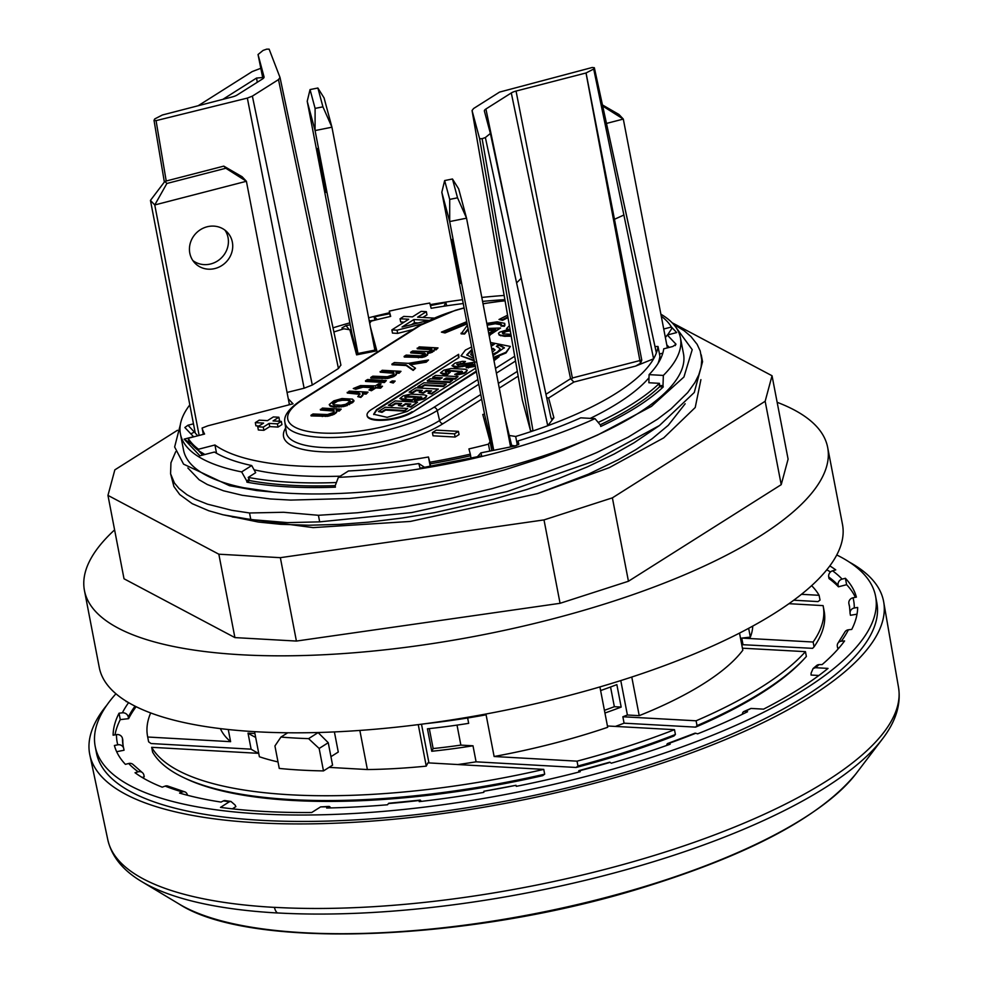 <?xml version="1.0" encoding="UTF-8"?>
<svg xmlns="http://www.w3.org/2000/svg" width="983" height="983" viewBox="0 0 983 983"><rect width="100%" height="100%" fill="white"/><g stroke="black" fill="none" stroke-linecap="round" stroke-linejoin="round"><path stroke-width="1.47" d="M114.999 734.866A378.43 118.82 169.1 0 1 120.27 719.617L128.601 718.659A369.829 116.129 169.1 0 1 135.605 707.404L135.396 706.322M123.317 746.822A369.829 116.129 169.1 0 1 122.814 740.15L122.494 738.552A369.829 116.129 -10.9 0 0 123.158 746.048A369.829 116.129 -10.9 0 0 123.6 748.051M116.658 751.712L124.055 750.226L123.747 748.628A5.161 4.903 -15 0 0 123.674 748.296L123.158 746.048M142.154 777.455L144.231 776.853L143.923 775.243A5.161 4.706 -53.9 0 0 138.21 771.815L135.027 772.736A378.43 118.82 -10.9 0 0 162.207 787.162L165.144 786.105A5.161 4.387 -68.5 0 1 167.97 786.117L184.706 791.831A5.161 4.19 -73.6 0 1 187.421 795.112L187.446 795.259M232.369 808.837L235.883 806.625A2023.395 1357.081 61.6 0 1 234.998 804.942L230.956 801.452L229.383 801.759A374.99 117.739 169.1 0 1 223.448 800.887A5.161 3.686 -81.2 0 1 225.168 800.604L230.956 801.452M829.824 565.901A378.43 118.82 -10.9 0 1 835.747 569.882L832.564 570.804A374.99 117.739 169.1 0 1 842.112 579.122L845.392 578.274A378.43 118.82 -10.9 0 1 856.39 597.123L853.023 597.799A374.99 117.739 169.1 0 1 854.288 608.01L857.668 607.433A378.43 118.82 -10.9 0 1 851.745 629.415L848.415 629.796A374.99 117.739 169.1 0 1 841.313 641.211L844.581 640.941A378.43 118.82 -10.9 0 1 822.132 664.569L819.072 664.631A374.99 117.739 169.1 0 1 815.435 667.69L813.101 668.514L811.098 673.146A2023.395 1627.27 -83.4 0 1 811.049 675.051L818.876 675.481M841.313 641.211A5.161 4.645 -143.8 0 0 837.344 646.433L837.651 648.043L839.003 647.932M854.288 608.01A5.161 4.89 -179.3 0 0 850.135 613.687L850.442 615.297L857.029 614.166M853.023 597.799A5.161 4.903 165 0 0 848.882 603.623L849.189 605.221A369.829 116.129 169.1 0 1 849.619 606.966M832.564 570.804A5.161 4.706 126.1 0 0 828.718 576.996L829.025 578.594A369.829 116.129 169.1 0 1 838.438 586.802L846.621 584.688A378.43 118.82 169.1 0 1 855.37 597.32M826.789 569.808A378.43 118.82 169.1 0 1 830.488 571.959M741.747 644.651L812.597 648.338L814.059 646.826A344.025 108.019 169.1 0 0 824.135 611.07L823.213 606.253A344.025 108.019 169.1 0 1 813.125 642.022L741.735 638.09L742.976 644.504M695.608 727.125A341.973 107.38 -10.9 0 0 803.258 659.851L804.844 658.143A344.025 108.019 169.1 0 1 697.021 725.614L695.608 727.125L624.082 723.181A258.025 81.011 -10.9 0 1 615.395 726.425M576.136 767.465A341.973 107.38 -10.9 0 0 673.945 735.997L675.407 734.485A344.025 108.019 169.1 0 1 577.955 765.978L576.136 767.465L476.091 761.825A258.025 81.011 -10.9 0 1 457.759 764.541M183.895 777.713L186.008 778.72A341.973 107.38 -10.9 0 0 542.665 775.661L544.68 774.186A344.025 108.019 -10.9 0 1 183.895 777.713A344.025 108.019 -10.9 0 1 152.611 752.13L151.677 747.313L258.738 753.347M150.682 712.933A344.025 108.019 -10.9 0 0 147.573 736.365L148.494 741.17A344.025 108.019 -10.9 0 0 148.63 741.821L151.063 743.541L251.12 749.169A258.025 81.011 -10.9 0 0 258.59 753.334M793.76 600.22L818.003 601.584L820.031 600.109L819.097 595.305L801.452 594.31M254.929 733.527L248.023 733.134L251.12 749.169M220.376 728.612A271.787 85.337 -10.9 0 0 230.612 741.673L228.265 729.509M230.612 741.673L147.696 737.017L148.63 741.821M255.666 737.373A258.025 81.011 169.1 0 1 248.023 733.134M254.56 731.659L259.389 756.75A271.787 85.337 169.1 0 0 278.005 761.923M418.254 724.606L426.253 766.138L427.912 762.857L543.759 769.382L544.68 774.186M421.498 724.201L428.957 762.919M467.638 717.983L468.67 723.341A258.025 81.011 -10.9 0 1 427.445 728.808L431.77 751.27A258.025 81.011 169.1 0 0 472.995 745.79L476.091 761.825M607.433 725.982L674.485 729.681A344.025 108.019 169.1 0 1 577.033 761.161L577.955 765.978M577.033 761.161L494.117 756.505L486.094 714.801A271.787 85.337 169.1 0 1 425.012 723.734M457.021 725.11L460.867 745.114A250.149 78.542 169.1 0 1 433.147 748.555L429.301 728.612M472.995 745.79L460.867 745.114M674.485 729.681L675.407 734.485M494.117 756.505A271.787 85.337 169.1 0 0 607.691 727.297L599.913 686.92M739.523 633.101L742.816 650.218A271.787 85.337 169.1 0 1 639.22 715.661L627.4 715.01A258.025 81.011 169.1 0 1 622.853 716.767L624.082 723.181M627.4 715.01L620.777 680.58M604.938 713.019A258.025 81.011 169.1 0 0 621.182 707.072L616.857 684.623A258.025 81.011 169.1 0 1 600.613 690.558M742.423 648.19L805.446 651.655A344.025 108.019 169.1 0 1 696.087 720.797L697.021 725.614M696.087 720.797L622.853 716.767M805.446 651.655L806.367 656.46A344.025 108.019 169.1 0 1 804.844 658.143M610.554 686.994L614.35 706.691A250.149 78.542 169.1 0 1 604.422 710.328M335.252 485.639A250.149 78.542 169.1 0 1 249.535 480.552L248.232 477.394A250.149 78.542 -10.9 0 0 336.419 482.542M516.689 445.582L518.053 440.925A237.382 74.536 -10.9 0 0 580.744 417.836L594.998 418.635A960.17 465.401 -152.7 0 1 600.49 425.172L600.736 426.462A254.585 79.942 -10.9 0 0 663.23 386.958L662.984 385.668A960.17 766.863 105 0 0 663.341 375.432L649.087 374.634A887.244 708.62 -75 0 1 648.866 382.743L659.421 383.333L659.581 386.749A250.149 78.542 169.1 0 1 600.183 424.803M666.781 344.824L669.226 347.417M350.698 332.881L351.767 332.635M190.874 433.884L194.99 431.697M248.232 477.394L255.678 472.688A887.244 595.403 54.8 0 1 251.709 465.537L241.646 471.901A960.17 644.344 -125.2 0 0 246.708 480.896L249.289 479.274M598.205 422.444A250.149 78.542 -10.9 0 0 659.421 383.333M659.47 354.027L662.8 353.167M288.474 404.984L289.321 404.185L246.401 181.277L225.795 168.253L223.792 166.127L242.088 176.719L246.401 181.277L154.761 204.956L150.448 200.397L195.261 433.11L197.792 435.788M590.279 418.377A232.221 72.914 -10.9 0 0 649.013 377.718M657.946 363.563A232.221 72.914 -10.9 0 0 659.912 356.288L658.02 346.483A232.221 72.914 169.1 0 1 656.374 352.934A232.221 72.914 169.1 0 1 653.609 358.795A232.221 72.914 169.1 0 1 547.752 425.725A232.221 72.914 169.1 0 1 533.019 430.91A232.221 72.914 169.1 0 1 515.682 436.477L517.119 443.96M507.375 430.21L511.651 445.36L515.424 445.95M488.035 434.068L489.129 433.859M254.056 469.776A232.221 72.914 -10.9 0 0 340.204 476.19M372.25 336.542L375.15 347.331M493.724 450.3L449.686 221.556L441.822 192.275L484.742 415.182L493.441 450.349M358.107 354.568L357.996 353.487L374.867 350.108L331.935 127.2L315.076 130.567L307.212 101.286L352.025 334.011L356.596 351.042M356.731 351.017L355.809 346.237L358.045 354.568M322.928 106.84L331.935 127.2L324.071 97.919L317.878 88.015L322.928 106.84L315.101 108.4L315.076 130.567L357.996 353.487M374.867 350.108L374.965 351.189M323.468 177.247L317.263 148.531L324.415 186.033L326.024 192.385L323.468 177.247M307.212 101.286L310.05 89.576L317.878 88.015M315.101 108.4L310.05 89.576M454.429 254.646L451.861 239.508L453.482 245.861L460.634 283.362L454.429 254.646M441.822 192.275L444.648 180.565L452.475 178.992L458.68 188.896L466.544 218.177L510.595 446.921M452.475 178.992L457.537 197.816L466.544 218.177L449.686 221.556L449.71 199.389L444.648 180.565M457.537 197.816L449.71 199.389M431.77 751.27L433.147 748.555M621.182 707.072L614.35 706.691M288.277 398.779L293.02 403.804L207.991 425.774L202.105 428.035A232.221 72.914 -10.9 0 0 204.599 434.031L188.171 438.283L188.478 439.88A249.424 78.321 169.1 0 0 198.824 450.841L204.894 454.502M203.334 434.363L202.105 428.035M188.171 438.283A249.424 78.321 -10.9 0 0 198.517 449.231L214.945 444.992L216.543 453.261M198.517 449.231L198.824 450.841M430.517 466.102L429.854 462.243A249.424 78.321 -10.9 0 0 470.329 454.158L468.928 448.912A232.221 72.914 -10.9 0 0 488.44 444.144L489.78 451.086M214.945 444.992A232.221 72.914 -10.9 0 0 428.453 456.997L429.854 462.243M428.453 456.997L430.21 466.163M470.329 454.158L470.992 458.004M470.636 455.756A249.424 78.321 169.1 0 1 430.173 463.853M488.44 444.144L490.075 441.65L491.807 450.681M490.075 441.65L482.776 414.47L484.533 414.126M487.986 433.896L489.092 433.675M511.651 445.36L504.967 417.714M505.889 422.53L507.535 429.989M509.759 435.555L515.682 436.477M504.881 299.655A232.221 72.914 -10.9 0 0 482.567 301.4M463.239 303.538A232.221 72.914 -10.9 0 0 431.156 308.293L429.743 303.047A249.424 78.321 -10.9 0 0 389.28 311.144L390.681 316.391A232.221 72.914 -10.9 0 0 371.169 321.146L369.719 323.37M658.02 346.483L655.022 346.544M649.087 374.634A237.382 74.536 -10.9 0 0 663.722 348.83L672.851 346.471L675.985 344.185L675.174 345.623M662.984 385.668L659.335 385.459M663.23 386.958L659.581 386.749M518.053 440.925L518.778 444.279L514.822 446.085L480.896 452.868L481.695 455.866L420.06 468.191L418.807 463.534A465.795 96.801 35.1 0 0 424.545 467.294M477.431 456.714L480.896 452.868M249.535 480.552L246.954 482.186A254.585 79.942 -10.9 0 0 335.412 487.163L335.166 485.872A960.17 342.883 122.7 0 1 338.385 477.345L348.461 470.98A237.382 74.536 -10.9 0 0 418.807 463.534M246.954 482.186L246.708 480.896M191.574 444.169L184.14 439.118L199.893 455.793L214.466 452.033A237.382 74.536 -10.9 0 0 251.709 465.537M202.658 455.08L198.173 450.337M193.479 423.82L187.999 425.234L184.853 427.507L193.676 436.857M370.358 326.737L376.833 350.82L356.596 354.863L349.85 329.735L343.927 328.814A232.221 72.914 169.1 0 0 333.888 331.971M411.484 324.648L414.494 322.743L418.242 322.952M551.574 419.09L553.896 417.775L547.752 425.725L516.591 282.895L485.369 137.534L490.394 133.455L484.386 111.079A8.601 2.703 169.1 0 1 484.373 111.042A8.601 2.703 169.1 0 1 485.909 109.002L511.295 92.955A8.601 2.703 169.1 0 1 516.05 91.063L586.04 72.975L593.707 69.031A226.815 71.218 -10.9 0 0 594.346 67.741L656.374 352.934A296424.633 273778.5 -43.3 0 0 594.346 67.741L592.245 67.483L499.548 92.095L473.597 108.511L472.049 110.514L479.618 138.689L482.125 138.689A226.815 71.218 -10.9 0 0 485.369 137.534M593.707 69.031L653.609 358.795L635.657 366.081L640.621 363.182A3.44 0.639 75.5 0 1 639.884 360.552L586.015 72.988M340.868 364.988L338.435 368.514L312.299 385.029L304.116 388.224L287.061 392.438M482.125 138.689A296423.933 5313.484 79.8 0 1 533.019 430.91L530.574 430.898L522.317 400.069M663.734 329.01L671.438 327.02A249.424 78.321 -10.9 0 0 661.264 316.194M257.743 426.794L258.357 430.001L263.886 430.321L269.747 426.61L278.042 427.077L281.949 424.607L281.322 421.4L273.041 420.933L278.889 417.234L273.36 416.927L267.511 420.626L259.217 420.159L255.31 422.629L263.604 423.095L257.743 426.794L263.272 427.114L269.133 423.403L277.427 423.87L281.322 421.4M255.31 422.629L255.924 425.836L258.996 426.008M278.263 421.228L279.516 420.441L278.889 417.234M432.409 432.594L433.024 435.801L455.141 437.042L459.049 434.572L458.422 431.365L436.317 430.124L432.409 432.594L454.515 433.835L458.422 431.365M433.884 318.087L417.615 317.165L426.352 311.66L421.166 311.365L412.442 316.882L403.804 316.391L400.056 318.762L408.695 319.242L391.873 329.883L392.487 333.09L397.673 333.384L413.057 329.502M400.056 318.762L400.683 321.969L404.087 322.154M422.85 317.46L426.966 314.867L426.352 311.66M428.563 320.36L402.035 327.02L413.88 319.536L428.563 320.36M414.494 322.743L413.88 319.536M391.873 329.883L397.058 330.177L422.285 323.812M269.747 426.61L269.133 423.403M263.886 430.321L263.272 427.114M278.042 427.077L277.427 423.87M455.141 437.042L454.515 433.835M397.673 333.384L397.058 330.177M502.497 333.384L506.184 331.529L510.312 330.902M507.4 329.526L506.503 328.629L508.555 329.317L499.536 332.242L498.442 333.323L499.217 335.142L504.304 336.284L511.221 336.149M489.129 335.436L500.58 328.003L487.777 328.433M488.182 330.521L494.252 330.03M487.04 324.587L492.422 323.26L498.59 323.321L501.379 324.329L500.986 326.086L504.451 326.282L504.771 323.382L497.214 321.81L486.806 323.382M487.163 325.226L495.26 323.763L501.183 324.759M467.416 325.176L461.113 333.864L464.566 334.048L468.24 329.477M466.741 321.687L441.404 332.119L444.992 332.954L467.146 323.837M507.584 315.199L499.008 319.487L502.583 320.323L508.002 317.607M417.148 348.154L431.856 348.977L431.586 350.366L428.367 351.582L412.676 350.98L410.636 352.27L424.754 353.057L425.479 354.224L420.282 355.883L406.163 355.096L404.136 356.374L422.002 356.829L427.421 354.605L427.519 352.934L432.311 351.521L434.572 349.69L434.203 349.112L435.973 349.211L438 347.921L419.188 346.864L417.271 348.793L432.065 349.751M434.584 349.764L436.096 349.85L438 347.921M427.875 353.524L432.434 352.16L434.572 349.69M404.136 356.374L404.259 357.026L422.125 357.468L425.922 356.276L428.06 353.806M410.636 352.27L410.759 352.909L425.578 353.991M391.922 364.091L392.045 364.742L406.163 365.529L413.179 370.407L415.502 368.22L409.616 364.251L426.081 361.535L428.514 359.999L408.486 363.341L394.367 362.555L391.922 364.091L406.04 364.89L413.057 369.768L415.502 368.22M410.402 364.779L426.204 362.174L428.514 359.999M380.126 371.549L393.655 372.311L393.974 373.737L392.93 374.793L387.327 376.722L372.803 376.182L370.775 377.472L387.462 377.853L395.289 374.928L396.321 373.872L396.002 372.446L398.951 372.618L400.978 371.328L382.166 370.272L380.249 372.201L393.999 373.307M396.382 373.11L399.073 373.257L400.978 371.328M370.775 377.472L370.898 378.111L387.585 378.492L393.778 376.6L396.444 374.511L396.37 373.024M365.479 380.814L365.602 381.453L384.427 382.51L386.331 380.593L367.519 379.524L365.479 380.814L384.304 381.871L386.331 380.593M390.177 382.203L393.249 383.014L395.154 381.085L392.217 380.913L390.177 382.203L393.126 382.375L395.154 381.085M353.278 388.531L355.625 388.666L360.65 386.7L373.405 387.142L368.932 389.968L371.279 390.104L375.752 387.277L380.458 387.535L382.498 386.258L377.791 385.987L381.048 383.935L378.688 383.8L375.445 385.852L360.515 385.582L353.278 388.531L355.748 389.305L362.948 387.191L372.483 387.72M378.836 386.049L381.048 383.935M368.932 389.968L371.402 390.743L375.887 387.916L380.581 388.187L382.498 386.258M347.171 392.389L358.942 393.053L360.073 393.95L357.763 396.628L360.7 396.788L362.788 394.662L362.469 393.249L365.995 393.446L368.023 392.156L349.211 391.099L347.294 393.028L359.901 394.367M362.838 393.9L366.118 394.085L368.023 392.156M357.763 396.628L360.835 397.427L362.911 395.313L362.825 393.827M329.231 404.541L330.669 406.384L333.974 407.122L343.829 406.557L352.688 402.575L353.954 400.966L352.516 399.135L341.937 398.533L333.753 400.88L329.231 404.541L330.546 405.733L336.198 406.618L347.097 404.984L353.831 400.327M320.323 409.37L333.851 410.12L334.171 411.545L333.126 412.602L327.523 414.531L312.999 413.99L310.972 415.281L327.658 415.662L335.486 412.737L336.518 411.68L336.198 410.255L339.147 410.427L341.175 409.137L322.363 408.08L320.446 410.009L334.195 411.115M336.579 410.919L339.27 411.066L341.175 409.137M310.972 415.281L311.095 415.92L327.781 416.3L333.974 414.408L336.641 412.319L336.567 410.833M493.368 357.48L505.901 352.319L510.374 346.434L506.024 352.958L493.491 358.119M474.298 360.921L460.953 355.92L474.175 360.282M493.859 360.048L499.069 356.755L493.982 360.687M476.386 371.807L412.27 412.356L476.264 371.169M475.686 368.158L407.232 411.435L387.118 417.333L373.651 414.248L376.526 409.653L458.963 357.542L458.619 354.322L371.549 409.456A25.226 7.925 -10.9 0 0 367.064 415.367L367.187 416.006A25.226 7.925 -10.9 0 0 385.201 420.146A25.226 7.925 -10.9 0 0 412.27 412.356M458.619 354.322L458.348 356.817M458.963 357.542L376.649 410.292L373.737 414.568M458.029 376.636L435.604 375.383L432.68 377.226L442.276 377.767L439.831 379.303L430.247 378.762L427.322 380.605L449.747 381.871L452.659 380.028L443.738 379.524L446.184 377.988L455.104 378.48L458.029 376.636L455.227 379.131L446.307 378.627L444.783 379.585M452.659 380.028L449.87 382.51L427.445 381.257L427.322 380.605M441.355 378.344L432.815 377.865L432.68 377.226M446.356 384.009L443.566 386.503L424.607 385.434L421.449 387.425L417.873 386.589L421.326 386.786L424.484 384.795L443.444 385.852L446.356 384.009L423.943 382.756L417.873 386.589M417.591 402.207L410.943 407.134L407.245 406.286L410.82 406.483L417.591 402.207L395.166 400.941L388.396 405.229L391.848 405.426L395.473 403.128L401.605 403.472L398.459 405.463L402.366 405.684L405.512 403.694L410.869 403.988L407.245 406.286M409.948 404.578L405.635 404.332L402.489 406.323L398.459 405.463M400.683 404.062L395.596 403.767L391.971 406.065L388.396 405.229M438.344 389.084L431.684 394.011L427.998 393.163L431.562 393.372L438.344 389.084L415.92 387.818L409.149 392.106L412.602 392.303L416.227 390.005L422.358 390.349L419.213 392.352L423.12 392.561L426.266 390.57L431.623 390.878L427.998 393.163M430.701 391.455L426.389 391.209L423.243 393.212L419.213 392.352M421.437 390.939L416.35 390.644L412.725 392.942L409.149 392.106M407.626 408.51L404.591 411.14L385.631 410.071L382.006 412.369L378.418 411.533L381.883 411.717L385.508 409.432L404.468 410.501L407.626 408.51L385.201 407.245L378.418 411.533M467.306 370.099L466.225 372.176L464.173 373.479L456.788 375.064L454.699 374.363L464.05 372.827L466.102 371.537L467.306 370.099L464.861 369.239L451.148 368.465L443.837 370.173L440.433 372.901L447.449 373.958L450.288 372.164L445.238 371.574M462.231 371.893L448.838 371.033C445.631 371.439 444.808 371.943 446.393 372.582M450.288 372.164L447.572 374.597L443.001 374.339L440.433 372.901M426.769 395.719L425.676 397.808L423.636 399.098L416.251 400.695A1797.305 564.34 -10.9 0 0 414.47 400.597L414.347 399.958A1797.305 564.34 169.1 0 1 416.128 400.056L423.513 398.459L425.553 397.169L426.769 395.719L424.324 394.871L410.611 394.097L403.288 395.805L399.884 398.52L412 399.823L416.178 397.181L404.75 397.107M421.633 397.525L408.178 396.665C405.107 397.021 404.345 397.501 405.893 398.103M416.178 397.181L412.123 400.462L402.416 399.921L399.884 398.52M475.465 366.327L466.311 367.826L466.188 367.175L475.342 365.688M473.536 364.681L457.39 367.323L454.367 367.151L451.959 365.701L457.255 366.684L471.803 363.857L473.745 364.3M475.489 362.063L458.275 364.73L456.825 364.275L462.538 363.341L465.451 361.498L462.661 363.98L460.769 363.87C457.083 364.214 456.296 364.705 458.397 365.369M332.918 404.087L337.624 401.175L342.195 400.302L347.306 400.314L350.267 401.433M466.864 355.146L472.184 349.973M490.996 345.144L493.147 345.008M470.857 354.531L473.499 356.817M504.365 348.019L499.069 345.303L497.189 346.495M492.741 354.212L497.41 352L500.126 349.162L497.533 352.651L492.864 354.851M494.916 350.046L493.208 349.014L491.893 349.837M508.162 331.074L508.039 330.423L510.202 330.263M506.184 331.529L508.039 330.423M503.37 332.512L506.061 330.89M502.534 333.04L503.247 331.873M510.902 334.343L503.21 333.876L502.411 332.401M509.894 336.321L511.111 335.51M505.459 336.358L505.323 335.707L509.772 335.67M504.304 336.284L504.181 335.645L505.323 335.707M500.691 335.793L500.556 335.154L504.181 335.645M499.217 335.142L499.094 334.503L500.556 335.154M498.442 333.323L499.094 334.503M509.391 325.619L506.503 328.629M500.863 325.447L504.328 325.643L504.771 323.382M488.047 329.883L495.629 329.158L488.723 333.348M489.006 334.798L500.58 328.003M441.404 332.119L444.869 332.315L467.023 323.198M460.99 333.212L464.443 333.409L468.117 328.838M499.008 319.487L502.46 319.684L507.892 316.956M335.289 401.519L344.824 399.54L349.125 400.056L350.44 401.261L345.561 404.345L340.99 405.205L333.937 404.812L332.623 403.62L335.289 401.519L335.412 402.17M489.903 335.473L489.78 334.834M491.623 330.423L491.5 329.784M488.33 330.521L488.207 329.883M504.955 325.164L504.832 324.525M504.451 326.282L504.328 325.643M500.605 324.353L500.482 323.714M498.713 323.96L498.59 323.321M495.26 323.763L495.137 323.124M492.544 323.899L492.422 323.26M489.989 324.329L489.866 323.69M487.58 325.054L487.457 324.415M464.566 334.048L464.443 333.409M444.992 332.954L444.869 332.315M502.583 320.323L502.46 319.684M431.979 349.616L431.856 348.977M436.096 349.85L435.973 349.211M434.056 351.14L433.933 350.489M432.434 352.16L432.311 351.521M430.628 352.909L430.505 352.258M427.544 355.256L427.421 354.605M425.922 356.276L425.799 355.637M424.115 357.013L423.992 356.374M422.125 357.468L422.002 356.829M418.365 357.812L418.242 357.173M424.877 353.696L424.754 353.057M413.179 370.407L413.057 369.768M406.163 365.529L406.04 364.89M426.204 362.174L426.081 361.535M393.778 372.962L393.655 372.311M399.073 373.257L398.951 372.618M396.444 374.511L396.321 373.872M395.412 375.567L395.289 374.928M393.778 376.6L393.655 375.961M391.971 377.337L391.848 376.698M389.575 378.037L389.452 377.398M387.585 378.492L387.462 377.853M385.41 378.652L385.287 378.013M382.068 378.738L381.945 378.099M384.427 382.51L384.304 381.871M393.249 383.014L393.126 382.375M358.377 388.052L358.254 387.413M355.748 389.305L355.625 388.666M380.581 388.187L380.458 387.535M375.887 387.916L375.752 387.277M371.402 390.743L371.279 390.104M362.948 387.191L362.825 386.552M360.773 387.351L360.65 386.7M359.065 393.691L358.942 393.053M366.118 394.085L365.995 393.446M362.911 395.313L362.788 394.662M362.272 396.112L362.149 395.473M360.835 397.427L360.7 396.788M353.733 401.519L353.61 400.867M352.688 402.575L352.565 401.936M349.432 404.64L349.309 403.988M347.22 405.635L347.097 404.984M345.819 406.114L345.697 405.475M343.829 406.557L343.706 405.918M341.248 406.974L341.126 406.335M339.086 407.134L338.963 406.495M336.321 407.257L336.198 406.618M333.974 407.122L333.851 406.483M330.669 406.384L330.546 405.733M329.71 405.77L329.588 405.119M337.624 401.175L337.501 400.523M333.778 403.19L333.655 402.551M350.206 401.322L350.083 400.671M349.248 400.708L349.125 400.056M347.306 400.314L347.183 399.676M344.959 400.179L344.824 399.54M342.195 400.302L342.072 399.663M339.614 400.72L339.491 400.081M333.974 410.771L333.851 410.12M339.27 411.066L339.147 410.427M336.641 412.319L336.518 411.68M335.608 413.376L335.486 412.737M333.974 414.408L333.851 413.769M332.168 415.145L332.045 414.507M329.772 415.858L329.649 415.207M327.781 416.3L327.658 415.662M325.606 416.46L325.484 415.821M322.264 416.546L322.141 415.907M510.374 346.434L490.48 342.465M471.607 346.987L465.389 350.071L460.953 355.92M472.454 351.41L470.759 354.212L473.376 356.165M473.609 357.357L472.59 358.009L466.778 354.838L472.061 349.321M490.873 344.505L494.216 344.333L491.205 346.237M499.991 348.523L496.378 346.286L498.934 344.664L504.328 347.699L493.011 355.625M491.77 349.198L493.085 348.375L494.916 349.715L492.385 352.369M499.069 356.755L493.552 358.451M367.064 415.367A25.226 7.925 -10.9 0 0 385.078 419.508A25.226 7.925 -10.9 0 0 412.147 411.705M446.27 371.943C444.685 371.304 445.508 370.788 448.715 370.394L462.428 371.525M461.432 371.746L461.31 371.107C463.03 371.783 462.207 372.299 458.877 372.643L454.699 374.363M405.77 397.464C404.222 396.862 404.984 396.382 408.056 396.014L421.842 397.157M420.785 397.365L420.663 396.727C422.457 397.353 421.732 397.845 418.488 398.176L414.347 399.958M465.451 361.498L462.44 361.326L455.055 363.083L451.959 365.701M472.7 364.546L472.577 363.907C474.334 364.546 473.548 365.049 470.218 365.406L466.188 367.175M376.649 410.292L376.526 409.653M455.227 379.131L455.104 378.48M446.307 378.627L446.184 377.988M449.87 382.51L449.747 381.871M443.566 386.503L443.444 385.852M424.607 385.434L424.484 384.795M421.449 387.425L421.326 386.786M410.943 407.134L410.82 406.483M405.635 404.332L405.512 403.694M402.489 406.323L402.366 405.684M395.596 403.767L395.473 403.128M391.971 406.065L391.848 405.426M431.684 394.011L431.562 393.372M426.389 391.209L426.266 390.57M423.243 393.212L423.12 392.561M416.35 390.644L416.227 390.005M412.725 392.942L412.602 392.303M404.591 411.14L404.468 410.501M385.631 410.071L385.508 409.432M382.006 412.369L381.883 411.717M456.788 375.064L456.665 374.425M448.838 371.033L448.715 370.394M447.572 374.597L447.449 373.958M443.001 374.339L442.866 373.7M412.123 400.462L412 399.823M402.416 399.921L402.293 399.282M469.186 365L469.063 364.361M457.39 367.323L457.255 366.684M462.661 363.98L462.538 363.341M499.069 345.303L498.934 344.664M493.208 349.014L493.085 348.375M154.024 120.368L156.064 120.639L247.347 98.091L252.373 96.125L278.496 79.611L279.995 77.448L269.133 49.15L266.639 49.162A226.815 71.218 -10.9 0 0 263.063 50.428L258.038 54.52L264.046 76.883A8.601 2.703 169.1 0 1 264.058 76.957A8.601 2.703 169.1 0 1 262.522 78.959L237.136 95.007A8.601 2.703 169.1 0 1 232.381 96.899L162.367 114.999L154.724 118.931A226.815 71.218 -10.9 0 0 154.024 120.368L164.358 182.052M258.038 54.52L262.682 77.534L256.551 78.05L222.834 99.369M198.161 105.746L252.139 71.624A227.11 71.317 169.1 0 1 260.458 68.441M376.489 350.882L375.506 347.257L374.363 347.49M485.565 418.918L484.054 419.213M486.29 427.58L487.752 427.298M290.12 404.554L289.211 403.583M357.075 350.943L355.625 351.238M667.592 334.933L671.745 328.617L671.438 327.02L676.685 332.573L667.297 335.006L665.368 337.513M389.28 311.144L390.374 316.465M586.065 72.975L641.788 360.183L640.621 363.182M545.921 394.294L570.57 378.713L573.9 382.043L635.657 366.081M571.578 379.389L572.376 377.988L639.884 360.552A5.161 1.561 169.3 0 1 641.788 360.183M546.659 397.71L548.6 398.041L573.9 382.043M490.394 133.455L550.922 417.628L551.967 419.225A3.44 3.268 -15 0 1 551.303 418.721M250.8 519.54L222.908 514.748L208.728 510.742L192.213 503.677L179.717 494.535L173.88 486.45L170.575 473.757L174.446 483.034L179.029 488.514L186.991 494.744L195.126 499.229L207.462 504.156L231.791 510.3L249.535 512.979L250.8 519.552L287.7 522.624L319.684 521.862L411.68 512.573L507.019 491.574L593.351 461.346L659.458 425.528L634.072 442.768L614.105 454.072L587.244 466.937L558.184 478.696L526.777 489.522L493.515 499.241L434.633 512.61L402.158 518.041L368.379 522.17L339.626 524.381L308.846 525.241L280.708 524.308L258.357 522.047L222.908 514.748M175.699 451.725L170.944 462.784L170.575 473.769M701.223 354.838L702.55 361.719L694.268 392.5L659.458 425.528M180.344 424.693L174.642 446.97L183.563 464.148L229.481 485.688L274.724 492.25L256.624 490.554L229.481 485.688M189.83 404.898A254.585 79.942 -10.9 0 0 180.43 433.995L183.526 450.03A254.585 79.942 -10.9 0 0 186.684 458.348A254.585 79.942 -10.9 0 0 275.031 492.225A254.585 79.942 -10.9 0 0 597.332 435.014A254.585 79.942 -10.9 0 0 683.492 353.745L680.408 337.71A254.585 79.942 -10.9 0 0 660.883 314.191M700.904 379.635L695.227 407.503L663.722 437.865L609.313 467.638L537.406 493.663L588.387 474.175L618.16 459.798L635.878 449.649L652.196 438.688L668.268 425.307L685.151 403.78M187.864 467.969L199.119 479.753L207.29 484.508L223.51 490.787L242.26 495.285L270.251 498.946L290.71 500.089L349.235 498.504L384.181 494.904L413.732 490.542L445.004 484.668L479.667 476.657L504.635 469.874L542.419 457.746L563.259 449.968L597.529 435.051M537.406 493.65L410.353 521.432L313.147 527.613L232.197 516.947M788.956 603.685L823.078 605.614A344.025 108.019 169.1 0 1 823.213 606.253M752.745 626.097A271.787 85.337 169.1 0 1 750.348 637.107L741.735 638.09M147.573 736.365A344.025 108.019 -10.9 0 0 147.696 737.017M819.097 595.305A344.025 108.019 -10.9 0 0 811.614 585.659M329.059 767.379L367.384 769.554A271.787 85.337 169.1 0 0 426.253 766.138M151.677 747.313A344.025 108.019 -10.9 0 0 543.759 769.382M359.852 730.43L367.384 769.554M334.392 731.917L338.275 752.044L330.939 756.677M249.535 512.979L283.583 512.278L318.418 515.289L319.684 521.862M443.96 306.217L445.84 302.506L446.724 305.799M338.385 477.345A254.585 79.942 -10.9 0 0 594.998 418.635M180.43 433.995A254.585 79.942 -10.9 0 0 183.6 442.313A254.585 79.942 -10.9 0 0 241.646 471.901M184.14 439.118L193.528 436.698M663.341 375.432A254.585 79.942 -10.9 0 0 680.408 337.71M675.985 344.185L667.297 335.006M375.236 320.114L369.252 320.986M350.243 324.783L346.028 325.631L342.01 327.867L342.391 329.28M374.892 319.856L374.081 316.858L389.784 313.712M430.431 305.59L445.84 302.506M504.156 295.441A254.585 79.942 -10.9 0 0 481.805 297.444M462.501 299.717A254.585 79.942 -10.9 0 0 430.173 304.644M389.587 312.741A254.585 79.942 -10.9 0 0 368.637 317.792M349.874 322.842A254.585 79.942 -10.9 0 0 333.016 327.843M597.615 435.014L651.459 406.372L683.935 376.993L692.216 349.665L675.714 327.032M318.418 515.289L357.493 512.757L403.706 507.031L450.853 498.43L492.36 488.588L537.529 475.231L574.846 461.752L596.755 452.561L628.137 437.177L657.59 419.127L671.02 408.916L687.682 392.598L694.87 382.633L698.802 374.818L701.112 367.212L701.764 359.864L700.215 350.98L697.119 344.32L690.938 336.518L684.18 330.755L673.392 324.132M631.774 677.029L639.22 715.661M748.653 628.309L750.348 637.107M813.125 642.022L814.059 646.826M377.349 319.573L374.081 316.858M351.705 332.647L350.095 330.657M349.284 329.649L346.028 325.631M287.761 732.777L280.954 737.066A637.525 126.057 134.8 0 0 274.933 745.962L279.258 768.423A319.942 100.463 -10.9 0 0 323.481 770.905L332.573 765.155L328.248 742.706L318.037 732.507M323.481 770.905L319.156 748.456L328.248 742.706M319.156 748.456A637.525 409.161 -144.9 0 1 308.601 738.626L318.099 732.618M280.954 737.066A319.942 100.463 -10.9 0 0 308.601 738.626M177.444 430.284L114.839 469.862L107.958 495.383L218.84 554.203L234.9 637.598L296.411 641.063L560.064 603.304L628.444 581.248L781.215 484.668L788.096 459.147L772.036 375.752L672.089 322.731M218.84 554.203L280.352 557.668L296.411 641.063M280.352 557.668L544.004 519.909L560.064 603.304M544.004 519.909L612.384 497.853L628.444 581.248M612.384 497.853L765.155 401.273L781.215 484.668M765.155 401.273L772.036 375.752M107.958 495.383L124.018 578.778L234.9 637.598M777.148 402.305A378.43 118.82 169.1 0 1 827.661 447.4A378.43 118.82 169.1 0 1 760.117 536.067A378.43 118.82 169.1 0 1 354.126 652.761A378.43 118.82 169.1 0 1 84.452 590.525A378.43 118.82 169.1 0 1 114.606 529.886M84.452 590.525L99.271 667.494A378.43 118.82 -10.9 0 0 368.944 729.742A378.43 118.82 -10.9 0 0 774.936 613.048A378.43 118.82 -10.9 0 0 842.48 524.381L827.661 447.4M192.852 260.544A22.363 20.815 136.6 0 0 217.71 260.864A22.363 20.815 136.6 0 0 228.044 237.579A22.363 20.815 136.6 0 0 224.996 230.182M225.795 168.253L166.877 183.477L154.761 204.956L199.144 435.444M232.357 242.15A22.363 20.815 136.6 0 0 227.331 232.283A22.363 20.815 136.6 0 0 196.784 232.516A22.363 20.815 136.6 0 0 194.818 263.002A22.363 20.815 136.6 0 0 220.573 266.295A22.363 20.815 136.6 0 0 232.357 242.15M223.792 166.127L164.874 181.351L150.448 200.397M166.877 183.477L164.874 181.351M667.371 347.896L623.308 119.078L606.523 123.416M602.518 104.972L618.995 114.507L623.308 119.078L602.751 106.078M815.435 667.69L828.018 668.403A390.472 122.605 169.1 0 1 763.57 709.148L751 708.436A374.99 117.739 169.1 0 1 745.151 711.373L747.535 711.741A378.43 118.82 -10.9 0 1 697.647 733.834L695.718 733.269A374.99 117.739 169.1 0 1 668.501 743.541L670.185 744.205A378.43 118.82 -10.9 0 1 611.254 763.213L610.111 762.378A374.99 117.739 169.1 0 1 579.38 770.795L580.24 771.704A378.43 118.82 -10.9 0 1 516.284 786.339L516.001 785.294A374.99 117.739 169.1 0 1 483.845 791.266L483.833 792.359A378.43 118.82 -10.9 0 1 419.213 801.624L419.815 800.432A374.99 117.739 169.1 0 1 388.42 803.566L387.535 804.77A378.43 118.82 -10.9 0 1 326.651 808.014L328.089 806.773A374.99 117.739 169.1 0 1 320.593 806.896L311.709 812.511A390.472 122.605 169.1 0 1 220.499 807.375L229.383 801.759M320.593 806.896L328.912 806.429A5.161 2.347 -91.1 0 1 330.62 807.928M184.706 791.831A5.161 4.19 -73.6 0 0 182.322 791.966L179.545 793.072A378.43 118.82 -10.9 0 0 221.052 802.079L223.448 800.887M123.674 748.296A5.161 4.903 -15 0 0 117.763 744.819L114.397 745.495A378.43 118.82 -10.9 0 0 125.394 764.344L128.662 763.496A5.161 4.804 -43.4 0 1 133.344 764.762L142.191 772.466M128.601 718.659L128.294 717.062A5.161 4.755 26.9 0 0 122.371 712.822L119.041 713.203A378.43 118.82 -10.9 0 0 113.106 735.186L116.498 734.608A5.161 4.89 0.7 0 1 122.494 738.552M119.041 713.203L120.27 719.617M126.451 701.346A378.43 118.82 -10.9 0 0 126.205 701.678L126.893 701.629M838.438 586.802L838.13 585.204A369.829 116.129 -10.9 0 0 828.718 576.996M115.945 693.765A397.353 124.767 -10.9 0 0 95.204 746.441A397.353 124.767 -10.9 0 0 259.844 813.899A397.353 124.767 -10.9 0 0 675.554 749.23A397.353 124.767 -10.9 0 0 875.57 596.177A397.353 124.767 -10.9 0 0 836.754 554.965M95.204 746.441L96.445 752.867A397.353 124.767 -10.9 0 0 261.085 820.314A397.353 124.767 -10.9 0 0 676.795 755.644A397.353 124.767 -10.9 0 0 876.811 602.591L875.57 596.177M106.852 705.143A404.234 126.93 -10.9 0 0 89.834 754.883A404.234 126.93 -10.9 0 0 257.177 822.783A404.234 126.93 -10.9 0 0 679.081 757.34A404.234 126.93 -10.9 0 0 883.705 602.001A404.234 126.93 -10.9 0 0 849.435 562.153M274.466 907.334A402.637 126.426 -10.9 0 0 694.502 842.222A402.637 126.426 -10.9 0 0 898.548 687.572A402.637 126.426 -10.9 0 0 898.523 687.424L883.705 602.001M141.159 881.26C122.642 870.09 111.509 856.205 107.774 839.605A402.637 126.426 -10.9 0 0 107.798 839.765A402.637 126.426 -10.9 0 0 274.478 907.395M277.378 912.937A399.651 125.492 -10.9 0 0 882.402 738.995A399.651 125.492 -10.9 0 0 882.439 738.958A399.651 125.492 -10.9 0 0 882.869 738.38M139.955 880.51A399.577 125.468 -10.9 0 0 141.097 881.223A399.577 125.468 -10.9 0 0 141.798 881.64A399.577 125.468 -10.9 0 0 277.427 912.986A10.322 6.131 93.2 0 1 274.466 907.346M819.072 664.631A5.161 4.301 -130.7 0 0 816.627 665.54L813.101 668.514M579.38 770.795A5.161 0.958 -104.5 0 0 579.012 770.611A5.161 0.958 -104.5 0 0 578.729 772.097M516.001 785.294L483.845 791.266M610.111 762.378A5.161 1.376 -106.1 0 0 609.607 762.23L579.012 770.611M668.501 743.541A5.161 2.175 -109.7 0 0 667.69 743.492A5.161 2.175 -109.7 0 0 666.757 745.421M695.718 733.269A5.161 2.544 -111.7 0 0 694.735 733.281L667.69 743.492M419.815 800.432A5.161 1.155 -96.5 0 1 420.159 800.113A5.161 1.155 -96.5 0 1 421.093 801.403M388.42 803.566A5.161 1.573 -94.8 0 1 388.912 803.234L420.159 800.113M745.151 711.373A5.161 3.232 -116.3 0 0 743.787 711.557A5.161 3.232 -116.3 0 0 742.386 714.248M743.787 711.557L751 708.436M328.089 806.773A5.161 2.347 -91.1 0 1 328.912 806.429M842.112 579.122A5.161 4.804 136.6 0 0 838.13 585.204M848.415 629.796A5.161 4.755 -153.1 0 0 844.741 632.278L838.081 642.968M845.392 578.274L846.621 584.688M518.397 444.721L518.827 443.849M553.896 417.775L548.6 398.041M285.672 428.035A89.269 28.028 -10.9 0 0 335.277 451.897A89.269 28.028 -10.9 0 0 442.952 423.722L481.67 399.233M499.266 388.113L518.164 376.17M442.952 423.722A3.44 2.544 57.7 0 1 439.598 420.527L480.761 394.502M498.356 383.382L517.328 371.377M464.111 308.035A81.835 25.693 -10.9 0 0 419.544 325.877L302.371 399.946A3.44 2.544 -122.3 0 0 301.154 400.253C288.83 408.609 283.411 415.981 284.898 422.358L286.274 432.409A85.84 26.946 -10.9 0 0 346.815 447.044A85.84 26.946 -10.9 0 0 439.598 420.527L437.238 410.538L478.795 384.267M505.09 300.835A81.835 25.693 -10.9 0 0 483.046 303.845M419.544 325.877A3.44 2.544 -122.3 0 0 418.316 326.172L301.154 400.253M302.371 399.946A81.835 25.693 -10.9 0 0 321.674 433.011A81.835 25.693 -10.9 0 0 433.884 407.343L477.873 379.536M495.469 368.416L514.711 356.251M433.884 407.343A3.44 2.544 57.7 0 1 437.238 410.538A85.275 26.774 -10.9 0 1 345.045 436.894A85.275 26.774 -10.9 0 1 284.898 422.358M496.39 373.147L515.534 361.031M464.173 373.479L464.05 372.827M466.225 372.176L466.102 371.537M416.251 400.695L416.128 400.056M423.636 399.098L423.513 398.459M408.178 396.665L408.056 396.014M425.676 397.808L425.553 397.169M468.424 367.937L468.301 367.298M471.926 364.509L471.803 363.857M462.403 366.684L462.28 366.045M454.367 367.151L454.244 366.512M460.769 363.87L460.646 363.231M497.533 352.651L497.41 352M262.891 78.714L262.682 77.534M257.288 82.265L256.551 78.05M278.496 79.611L338.435 368.514M252.373 96.125L312.299 385.029M247.347 98.091L304.116 388.224M156.064 120.639A327370.431 308386.981 140 0 0 166.213 181.007M623.959 214.982L614.473 219.283M570.57 378.713L511.295 92.955M572.376 377.988L516.05 91.063M521.174 278.3L516.591 282.895M515.584 252.029L485.909 109.002M472.073 110.588L522.354 400.302M479.618 138.689A299881.291 8101.763 79.6 0 1 530.574 430.898M342.993 329.096L342.01 327.867M187.999 425.234L194.179 431.906M135.04 706.138A369.829 116.129 -10.9 0 0 128.294 717.062M850.049 612.753L849.472 606.192A369.829 116.129 -10.9 0 0 848.882 603.623M138.21 771.815A374.99 117.739 169.1 0 1 128.662 763.496M117.763 744.819A374.99 117.739 169.1 0 1 116.498 734.608M122.371 712.822A374.99 117.739 169.1 0 1 128.576 702.636M182.322 791.966A374.99 117.739 169.1 0 1 165.144 786.105M856.033 773.682C820.596 816.91 748.665 855.149 640.24 888.399C466.483 941.788 249.338 949.836 179.127 904.041A365.221 114.679 -10.9 0 0 303.096 932.683A365.221 114.679 -10.9 0 0 856.033 773.682L882.439 738.958C895.746 721.645 901.128 704.504 898.548 687.572M505.053 300.638L483.009 303.686M464.074 307.863L455.362 310.309L418.316 326.172M470.882 354.851L470.759 354.212M280.032 77.571L340.917 365.197M472.049 110.514L522.329 400.192M107.798 839.765L89.834 754.883M179.127 904.041L141.798 881.64"/></g></svg>
